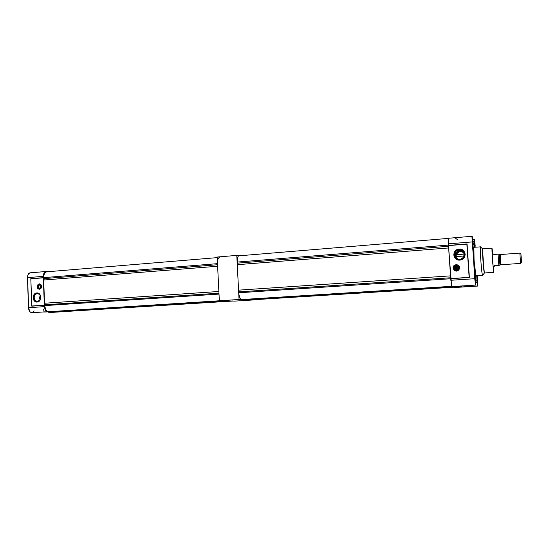 <?xml version="1.0" encoding="UTF-8"?>
<svg xmlns="http://www.w3.org/2000/svg" width="549" height="549" viewBox="0 0 549 549"><rect width="100%" height="100%" fill="white"/><g stroke="black" fill="none" stroke-linecap="round" stroke-linejoin="round"><path stroke-width="0.82" d="M217.164 257.035L219.332 300.742L234.965 301.099L253.796 299.926L234.965 301.099L219.332 300.742L239.041 299.5L253.796 299.926L239.041 299.5L219.332 300.742L217.164 257.035L236.784 255.402L239.041 299.5L236.784 255.402L217.164 257.035M239.062 255.813L236.784 255.402L238.808 255.834C237.607 256.404 237.044 258.483 237.127 262.079L237.58 257.474L238.266 256.17L239.048 255.813M41.47 287.443L41.546 285.851L40.88 284.533L39.686 283.895L38.375 284.149L37.195 285.686L37.126 287.244L37.792 288.561L38.986 289.206C36.426 287.333 36.509 285.555 39.24 283.874L39.706 283.895C42.252 285.789 42.156 287.566 39.432 289.227L41.285 287.896L41.552 285.857L41.47 287.443M41.491 285.61L41.381 287.676L41.443 285.665M41.072 288.239C40.235 287.127 40.29 286.056 41.237 285.02L40.489 286.406L41.058 288.259C40.207 287.134 40.262 286.05 41.223 285L40.468 286.406L41.072 288.239M40.214 284.457L40.729 284.506L40.214 284.457C37.929 286.056 37.984 287.484 40.365 288.726L40.091 288.726C37.97 287.271 38.011 285.851 40.214 284.457L39.899 283.936L40.901 284.56L40.214 284.457M39.535 289.213C37.085 287.34 37.174 285.569 39.803 283.915C37.174 285.569 37.085 287.34 39.535 289.213M40.249 299.363L40.345 295.76L40.626 298.052L40.166 299.521L37.119 302.053C32.171 302.602 31.842 293.097 36.797 292.96L36.831 293.578C32.906 294.086 33.153 301.511 37.099 301.483C33.414 301.202 33.18 294.36 36.831 293.578L34.697 295.012L33.914 297.736L34.875 300.351L37.421 301.483C41.772 301.38 41.47 293.029 37.14 293.543L36.797 292.96L35.335 293.413L33.667 295.204L33.105 297.778L33.846 300.255L35.63 301.806L37.119 302.053L39.247 301.14L40.269 299.809L40.791 298.121L40.475 295.506L38.972 293.571L36.797 292.96C41.758 292.37 42.101 301.936 37.119 302.053L37.421 301.483L35.459 300.722L34.21 298.416L34.292 296.336L35.726 294.127L37.799 293.571L39.569 294.532L40.352 295.767L39.878 297.819L40.249 299.363M40.166 295.369L40.043 299.747L39.542 297.846L40.166 295.369M57.885 311.894L65.139 311.53L57.885 311.894M30.353 272.798L30.037 272.826C28.445 273.313 27.628 274.912 27.587 277.629L43.398 276.346L44.593 307.639L45.505 310.254L47.674 311.729L43.316 312.004L50.336 311.708L45.965 311.99M49.376 312.546L47.887 311.873L49.376 312.546L60.369 311.859M31.856 312.724L31.883 312.724C30.017 312.443 28.939 310.761 28.637 307.687L29.639 311.221M43.398 276.346C43.433 273.608 44.222 272.002 45.78 271.515L44.153 272.819L43.419 275.358L44.496 306.644L28.637 307.687L27.587 277.629L43.398 276.346M31.815 306.109L30.806 278.672L43.426 277.657L30.854 278.817L31.808 305.999L44.428 305.333L31.815 306.109M43.35 277.815L30.806 278.672L31.773 306.17L44.428 305.333L43.426 277.657L44.428 305.333L43.337 277.815L44.325 305.169L31.808 305.999L30.854 278.817L43.35 277.815M48.587 271.659L46.212 271.494L48.587 271.659M52.917 311.688L59.752 311.626L52.917 311.688M30.476 272.805L41.738 271.865M45.944 311.99L43.316 312.004L47.674 311.729C45.855 311.441 44.792 309.746 44.496 306.644L28.637 307.687C28.939 310.761 30.017 312.443 31.883 312.724L43.646 311.942C44.277 311.647 44.188 310.864 43.378 309.595M28.047 274.747L27.525 276.868M28.562 307.708L29.522 311.057M31.787 312.724C29.845 312.34 28.747 310.665 28.5 307.701L27.587 277.629C27.416 275.378 28.232 273.779 30.037 272.826L45.78 271.515M27.512 277.664L28.562 307.694M34.134 310.933L32.144 312.704M501.004 264.776L520.596 263.396L519.841 253.096L520.596 263.396L521.55 262.36L520.939 253.988L521.55 262.36L520.939 253.988L521.55 262.36L520.596 263.396L501.004 264.776L500.715 262.271L501.011 264.81L500.256 254.523L501.004 264.776M500.269 254.558L500.715 262.285L500.283 254.558M499.988 265.023L499.487 254.585L500.235 264.865L501.031 264.776L500.002 265.002L501.011 264.81M498.06 254.173L493.908 254.482L493.057 253.885L493.908 254.482L498.06 254.173L498.835 265.078L498.06 254.173M500.256 254.523L499.192 254.544L499.954 265.174L494.93 265.716L494.011 266.56L493.05 266.622L493.99 266.553L494.676 265.373L499.954 265.174L499.226 254.544M499.961 265.181L494.93 265.716L499.055 265.428L494.93 265.716L493.99 266.553L493.983 265.991L494.676 265.373L499.954 265.181L499.151 254.352L499.981 265.126M498.492 254.201L498.067 254.18L498.492 254.201M495.054 265.702L494.807 265.359L495.054 265.702M519.848 253.144L520.939 254.022M521.55 262.36L520.596 263.396L501.024 264.776M62.881 311.606L231.795 301.03L62.881 311.606M60.328 311.626L52.478 311.606L224.623 300.866L230.038 300.989L224.623 300.866L52.478 311.688L60.328 311.626L230.038 300.989L60.328 311.626M50.975 311.702L223.58 300.838L50.975 311.702M219.12 295.383L219.003 294.086L44.62 305.628C44.977 309.341 46.246 311.372 48.422 311.722L47.042 311.269L45.828 309.952L44.62 305.628L45.478 304.757L44.531 303.233L43.694 280.024L44.531 278.563L43.604 277.636L43.632 276.449L44.503 273.402L46.459 271.837C44.593 272.421 43.646 274.356 43.604 277.636L217.493 263.657L217.479 262.374M233.133 300.934L64.185 311.592L232.872 301.03M221.817 300.797L48.422 311.722L221.329 300.66M219.003 294.086L44.62 305.628L45.478 304.757L44.531 303.233L218.873 291.485L217.624 266.251L218.873 291.485L44.531 303.233L43.694 280.024L217.624 266.251L43.694 280.024L44.531 278.563L217.548 264.742L44.531 278.563L43.604 277.636L217.493 263.657C217.425 260.096 218.028 258.03 219.298 257.46M45.478 304.757L218.962 293.2L45.478 304.757M458.539 286.159L475.571 285.082L475.633 281.541L477.122 282.33L477.692 286.063L477.17 275.687L477.74 286.008L454.531 287.367L461.071 287.106L454.503 287.209L460.659 286.983L461.709 285.96L461.119 287.024L461.99 285.94L461.071 287.106L477.692 286.063L477.122 282.33L475.667 282.419L477.122 282.33L475.633 281.541L475.544 285.089L474.734 278.707L450.873 280.271L451.841 286.578L475.544 285.089L471.989 237.449L472.14 236.283L472.771 240.469L474.343 242.48L474.453 239.405L475.228 246.069L474.384 239.357L472.675 239.494M460.632 286.791L461.407 285.981L460.632 286.791M458.511 286.159L451.841 286.578L458.854 286.324M474.816 274.589L475.42 283.27L474.816 274.589M472.277 238.101L472.874 246.734L472.277 238.101M476.985 276.017L477.596 284.313L476.957 276.037M474.556 241.093L475.194 247.208L474.556 241.093L474.782 247.242L474.508 241.1M472.991 248.203L474.549 274.184L472.6 246.192L473.032 248.21L472.936 242.425L474.46 244.326L473.06 244.442L474.46 244.326L472.936 242.425L473.135 247.386L472.744 248.237M474.7 247.249L474.46 244.326L474.7 247.249M453.151 268.2L454.819 270.781L453.151 268.2L453.872 268.18C454.14 269.737 455.087 270.533 456.713 270.575C458.319 270.307 459.149 269.387 459.204 267.802L459.719 267.74L459.204 267.802L458.978 269.031L456.713 270.575C455.162 270.547 454.222 269.806 453.886 268.344L453.872 268.18C453.927 266.608 454.757 265.682 456.356 265.414C457.99 265.448 458.937 266.251 459.204 267.802C458.937 266.251 457.99 265.448 456.356 265.414L456.693 265.716L456.356 265.414C454.757 265.682 453.927 266.608 453.872 268.18L453.151 268.2C453.639 265.215 455.347 264.227 458.278 265.215C455.67 264.227 453.961 265.03 453.158 267.644L453.151 268.2M459.719 267.665L459.671 268.468C457.228 272.023 455.018 271.913 453.035 268.132L453.049 267.583C453.282 263.76 459.623 263.829 459.719 267.665L458.58 265.442L456.15 264.666L453.858 265.778L453.035 268.132L454.167 270.355L456.59 271.137L458.895 270.026L459.719 267.665M459.856 259.444L460.481 259.361C466.06 258.51 465.483 249.857 459.856 249.829L459.197 249.843L459.094 249.102C466.396 248.258 467.199 259.828 459.849 260.102L459.856 259.444L457.928 259.217L456.246 258.298L455.066 256.822L454.565 255.017L454.819 253.158L455.787 251.517L457.324 250.358L459.856 249.829C462.423 250.296 463.884 251.778 464.248 254.283L464.159 255.58C463.665 257.508 462.436 258.764 460.481 259.361L459.856 259.444L459.849 260.102C452.561 260.899 451.786 249.411 459.094 249.102L459.197 249.843C452.808 250.111 453.495 260.144 459.856 259.444M475.99 276.085L475.249 276.133L475.99 276.085L474.055 260.693L473.856 246.995C472.833 247.132 474.967 276.243 475.99 276.085L476.175 275.756L475.99 276.085M455.224 268.42L456.137 269.93L455.21 268.482L455.567 267.473L456.727 266.601L458.113 266.745C456.507 266.299 455.574 266.876 455.306 268.482M455.183 267.912L455.567 267.246L455.183 267.912M459.808 251.071C461.723 251.01 463.15 251.778 464.097 253.377L462.333 251.6L460.686 251.085L459.808 251.071L460.419 251.6L459.808 251.071L458.943 251.222L456.747 252.574L455.684 254.866L455.8 256.541L456.569 258.044L458.202 259.3C456.404 258.38 455.56 256.939 455.67 254.962C456.095 252.718 457.475 251.421 459.808 251.071M463.445 252.458L460.419 251.6L459.115 251.895L457.461 253.007L456.48 254.695L464.234 254.105L456.48 254.695L456.246 255.347L456.48 254.695C457.139 252.883 458.449 251.847 460.419 251.6L462.992 252.169M458.676 266.423L456.693 265.716L454.647 266.958L454.572 269.291L456.109 270.554L453.886 268.344M463.088 251.497C459.122 249.747 456.487 250.893 455.176 254.942L455.938 258.023L454.599 255.326L455.162 255.745L455.409 253.892L456.377 252.259L458.813 250.756L460.748 250.605L462.581 251.181M456.15 256.115L456.26 256.987L456.15 256.115M456.644 257.893L457.324 258.744L456.644 257.893M457.612 268.2L458.545 268.296C457.777 270.005 456.892 270.067 455.903 268.482L457.365 268.989L457.887 268.413L457.372 268.989L456.775 268.379L457.29 267.912L457.612 268.2M473.904 247.297L474.075 260.713L475.777 275.385L475.962 275.77L482.571 275.33L475.962 275.77C474.967 275.914 472.881 247.448 473.876 247.311L480.444 246.865C479.682 247.97 481.748 275.502 482.571 275.33L482.701 275.166M482.681 275.234L484.41 273.004L482.571 275.33C481.713 275.468 479.62 246.92 480.478 246.796M482.715 248.855L482.928 260.205L484.403 272.97L493.729 272.338L484.403 272.97L483.724 269.031L484.41 273.004C483.738 273.093 482.001 249.87 482.605 248.889L483.724 269.051L482.646 255.587L482.653 248.848M454.977 268.337C456.418 270.643 457.708 270.554 458.827 268.07L459.211 268.022L458.827 268.07C457.379 265.764 456.095 265.853 454.977 268.337L454.346 268.358L454.977 268.337L455.725 266.732L457.516 266.43L458.765 267.706L458.079 269.683L456.281 269.978L455.368 269.353L455.169 268.413M456.315 270.575L454.346 268.358C454.977 265.75 456.459 265.153 458.792 266.588L456.693 265.743L454.675 266.972L454.599 269.278L456.315 270.575M492.014 248.148L492.762 253.837L491.904 248.416L492.378 259.512L493.729 272.338L492.378 259.512L492.014 248.148M493.695 266.574L493.771 272.331L493.695 266.574M492.144 250.056L492.679 253.844L492.124 250.028L492.46 259.629L492.144 250.056M493.592 270.424L492.46 259.629L493.386 269.463L493.613 266.581L493.592 270.424M456.775 268.488L455.903 268.482C456.672 266.78 457.55 266.718 458.545 268.296L457.29 267.912L456.775 268.488M457.681 265.833L456.693 265.716C455.087 266.004 454.298 266.938 454.332 268.523M458.545 268.296L458.216 269.23L457.31 269.669L456.349 269.36L455.903 268.482L456.226 267.555L457.132 267.109L458.092 267.418L458.545 268.296M460.481 259.361L463.473 257.543L464.509 254.276L463.054 251.195L459.856 249.829L462.889 251.284L464.248 254.283L463.301 257.467L460.481 259.361M456.617 250.769L461.826 250.468M462.608 251.765L462.121 251.785M474.46 241.567L474.988 247.228L474.46 241.567M476.903 276.497L477.431 283.86L476.903 276.497M474.72 275.056L475.276 282.817L474.72 275.056M459.088 286.125L452.328 286.736L451.601 286.05L448.478 245.602L466.856 244.127L469.141 277.266L450.729 278.693L469.374 277.458L467.055 243.928L469.374 277.458L450.763 278.693L450.873 280.271L474.734 278.707L472.099 236.283L472.771 240.469L474.343 242.48L474.384 239.357M459.849 260.102L462.004 259.519L463.775 258.188L464.886 256.308L465.175 254.166L464.598 252.087L463.232 250.399L461.304 249.349L459.094 249.102L456.946 249.692L455.19 251.023L454.085 252.897L453.797 255.031L454.366 257.097L455.718 258.792L457.64 259.842L459.849 260.102M461.119 287.024L461.908 285.947L461.119 287.024M461.222 285.988L460.549 286.77L461.222 285.988L460.549 286.77L459.252 286.276L459.691 286.084L459.28 286.468L460.412 286.839L458.923 286.297L460.433 286.832M474.549 274.184L474.659 272.695L475.53 279.633L476.978 280.45L475.53 279.633L474.906 273.443L474.638 272.723L474.549 274.184M476.978 280.45L476.752 275.715L476.978 280.45M448.478 245.424L450.702 278.494L469.374 277.458L467.055 243.928L448.478 245.602L467.055 243.928L448.512 245.417L448.409 243.845L472.174 241.924L448.409 243.845L448.492 238.252L448.478 245.424M469.141 277.266L466.856 244.127M457.509 239.707L454.895 237.738L448.574 238.259M454.064 287.237L452.822 286.873L459.28 286.468L452.795 286.702L454.064 287.237L460.412 286.839L454.064 287.237M454.977 287.484L461.071 287.106L455.011 287.484M250.804 299.836L453.714 287.134L250.804 299.836M249.143 299.788L244.031 299.555L451.827 286.571L244.037 299.644L249.143 299.788L453.241 286.997L249.143 299.788M243.049 299.617L451.752 286.482L243.049 299.617M241.388 299.569L240.03 298.402L238.815 294.092L238.698 292.782L239.234 291.855L238.568 290.153L237.264 264.693L237.765 263.129L237.127 262.079L448.492 245.087L237.127 262.079L237.765 263.129L237.264 264.693L448.636 247.956L237.264 264.693L238.568 290.153L450.523 275.866L238.568 290.153L239.234 291.855L450.654 277.767L239.234 291.855L238.698 292.782C239.055 296.858 239.954 299.123 241.388 299.569L451.683 286.317L241.388 299.569M453.954 287.202L251.648 299.864L453.954 287.202M450.77 278.741L238.698 292.782L450.77 278.741M448.519 246.288L237.765 263.129L448.519 246.288M39.432 289.227L38.993 289.206M49.293 312.546L47.804 311.88M28.5 307.701L27.45 277.65C27.628 274.72 28.486 273.114 30.037 272.826M500.256 254.558L519.841 253.096M456.185 256.596L464.049 255.999M492.117 253.885L493.057 253.816M493.05 266.622L493.99 266.553M217.191 257.632L46.459 271.837M484.431 273.011L482.64 275.317M482.64 248.862L491.959 248.134M456.782 268.386L457.255 268.653M480.444 246.865L482.605 248.889M455.176 254.942L454.558 254.482M456.233 255.395L455.67 254.962M473.135 247.057L473.856 246.995M472.099 236.283L448.492 238.252M448.416 238.396L238.808 255.834"/></g></svg>
